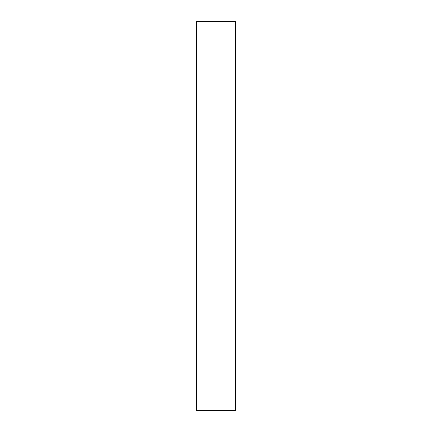 <?xml version="1.0" encoding="UTF-8"?>
<svg xmlns="http://www.w3.org/2000/svg" width="432" height="432" viewBox="0 0 432 432"><rect width="100%" height="100%" fill="white"/><g stroke="black" fill="none" stroke-linecap="round" stroke-linejoin="round"><path stroke-width="0.65" d="M235.44 216L235.44 410.4L196.56 410.4L196.56 21.6L235.44 21.6L235.44 216"/></g></svg>
